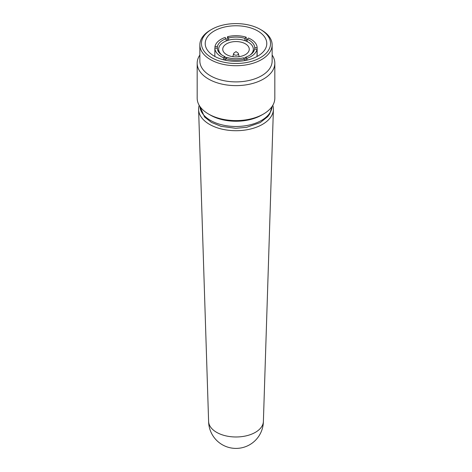 <?xml version="1.0" encoding="UTF-8"?>
<svg xmlns="http://www.w3.org/2000/svg" width="472" height="472" viewBox="0 0 472 472"><rect width="100%" height="100%" fill="white"/><g stroke="black" fill="none" stroke-linecap="round" stroke-linejoin="round"><path stroke-width="0.71" d="M208.606 421.236A27.394 15.818 0 0 0 208.612 421.455A27.394 15.818 0 0 0 216.63 432.346A27.394 15.818 0 0 0 246.248 435.833A27.394 15.818 0 0 0 263.388 421.455L273.394 109.522A37.4 21.594 0 0 0 272.81 105.303M199.19 105.303A37.4 21.594 0 0 0 198.606 109.522A37.4 21.594 0 0 0 209.556 124.39A37.4 21.594 0 0 0 249.995 129.145A37.4 21.594 0 0 0 273.394 109.522M266.65 34.35A34.539 19.942 0 0 0 260.42 29.441A34.539 19.942 0 0 0 211.58 29.441A34.539 19.942 0 0 0 205.35 52.728A34.539 19.942 0 0 0 251.918 61.236A34.539 19.942 0 0 0 266.65 34.35M260.42 29.441L261.559 30.096A36.143 20.868 180 0 1 268.072 35.235A36.143 20.868 180 0 1 272.143 44.852A36.143 20.868 180 0 1 244.573 65.124A36.143 20.868 180 0 1 203.928 54.469A36.143 20.868 180 0 1 199.857 44.852A36.143 20.868 180 0 1 210.441 30.096L211.58 29.441M197.178 63.213L197.178 98.188A38.822 22.414 0 0 0 201.55 108.519A38.822 22.414 0 0 0 208.547 114.035A38.822 22.414 0 0 0 263.453 114.035A38.822 22.414 0 0 0 274.822 98.188L274.822 63.213A38.822 22.414 180 0 1 245.21 84.984A38.822 22.414 180 0 1 201.55 73.543A38.822 22.414 180 0 1 197.178 63.213A38.822 22.414 180 0 1 199.857 55.035M199.857 44.852L199.857 61.03A36.143 20.868 0 0 0 203.928 70.647A36.143 20.868 0 0 0 244.573 81.296A36.143 20.868 0 0 0 272.143 61.03L272.143 44.852M224.23 52.752A13.263 7.658 0 0 0 239.145 56.658A13.263 7.658 0 0 0 249.263 49.224A13.263 7.658 0 0 0 247.77 45.696A13.263 7.658 0 0 0 232.855 41.784A13.263 7.658 0 0 0 222.737 49.224A13.263 7.658 0 0 0 224.23 52.752M250.178 54.988A17.34 10.012 0 0 0 253.34 49.224A17.34 10.012 0 0 0 251.387 44.61A17.34 10.012 0 0 0 231.888 39.495A17.34 10.012 0 0 0 218.66 49.224A17.34 10.012 0 0 0 220.613 53.837A17.34 10.012 0 0 0 221.822 54.988M254.732 47.607A18.738 10.821 0 0 0 252.632 42.922A18.738 10.821 0 0 0 247.204 39.235L248.502 38.061A21.151 12.213 0 0 1 254.768 42.285A21.151 12.213 0 0 1 257.146 47.672L254.732 47.607L254.732 49.182M245.823 57.124A18.738 10.821 0 0 0 254.614 49.176L257.028 49.236A21.151 12.213 0 0 1 246.939 58.363L245.823 57.124L245.823 60.386M227.091 57.431A18.738 10.821 0 0 0 243.41 57.849L244.52 59.089A21.151 12.213 0 0 1 225.787 58.605L227.091 57.431M224.796 60.097L224.796 56.587L223.498 57.761A21.151 12.213 0 0 1 217.232 53.542A21.151 12.213 0 0 1 214.854 48.156L217.267 48.215A18.738 10.821 0 0 0 219.368 52.899A18.738 10.821 0 0 0 224.796 56.587M214.854 56.457L214.854 48.156M214.972 48.156L214.972 46.586A21.151 12.213 0 0 1 225.061 37.459L226.177 38.698A18.738 10.821 0 0 0 217.385 46.645L214.972 46.586M227.48 40.504L227.48 36.733A21.151 12.213 0 0 1 246.213 37.217L244.909 38.391A18.738 10.821 0 0 0 228.59 37.972L227.48 36.733M246.213 41.129L246.213 37.217M208.677 51.731A30.786 17.777 0 0 0 243.304 60.805A30.786 17.777 0 0 0 266.786 43.542A30.786 17.777 0 0 0 263.323 35.347A30.786 17.777 0 0 0 228.696 26.273A30.786 17.777 0 0 0 205.214 43.542A30.786 17.777 0 0 0 208.677 51.731M257.146 56.457L257.146 47.672M257.028 56.528L257.028 49.236M246.939 60.156L246.939 58.363M244.52 60.622L244.52 59.089M225.787 60.31L225.787 58.605M223.498 59.785L223.498 57.761M217.385 49.176L217.385 46.645M226.177 40.975L226.177 38.698M228.59 40.173L228.59 37.972M244.909 40.633L244.909 38.391M247.204 41.583L247.204 39.235M224.796 56.864A17.34 10.012 0 0 0 226.784 57.702M243.711 58.192A17.34 10.012 0 0 0 245.823 57.472M272.143 55.035A38.822 22.414 180 0 1 274.822 63.213M208.547 114.035L210.441 115.133A36.143 20.868 0 0 0 261.559 115.133L263.453 114.035M237.858 52.929A2.407 1.392 180 0 1 238.384 53.619A2.407 1.392 180 0 1 237.109 55.047A2.407 1.392 180 0 1 234.608 54.947A2.407 1.392 180 0 1 233.616 53.619A2.407 1.392 180 0 1 234.142 52.929L236 51.625L237.858 52.929M199.88 106.406A36.143 20.868 0 0 0 203.928 115.239A36.143 20.868 0 0 0 243.912 125.983A36.143 20.868 0 0 0 272.12 106.406M208.606 421.36A27.394 27.394 0 0 0 222.3 444.73A27.394 27.394 0 0 0 263.394 421.36M208.612 421.455L198.606 109.522M272.126 106.401L269.713 113.953L267.718 116.667L260.225 122.59L246.608 127.328L235.681 128.295L221.014 126.319L211.474 122.419L204.541 116.967L199.874 106.401M218.66 49.224L218.66 52.014M253.34 49.224L253.34 52.014M238.384 53.619L239.139 56.664M233.616 53.619L232.861 56.664"/></g></svg>
